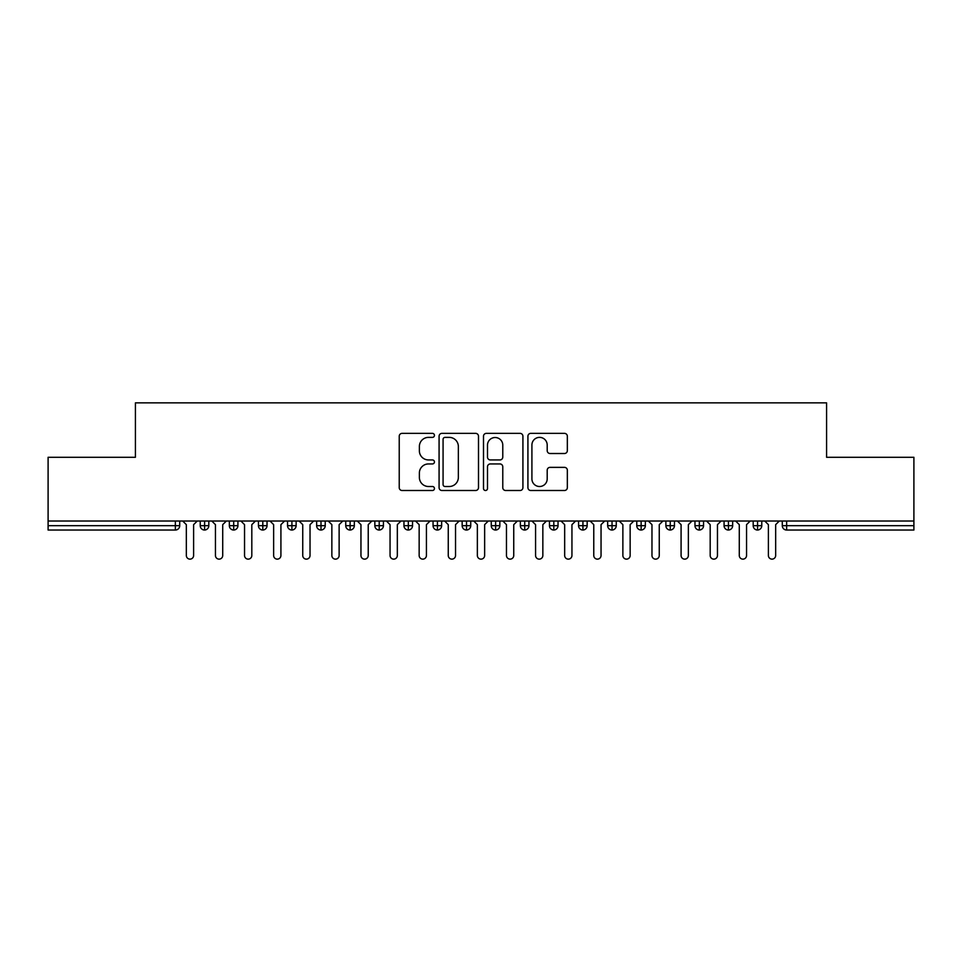 <?xml version="1.0" encoding="UTF-8"?>
<svg xmlns="http://www.w3.org/2000/svg" width="962" height="962" viewBox="0 0 962 962"><rect width="100%" height="100%" fill="white"/><g stroke="black" fill="none" stroke-linecap="round" stroke-linejoin="round"><path stroke-width="1.44" d="M434.439 435.377A1.996 1.996 0 0 0 432.443 433.369L402.092 433.369A2.862 2.862 0 0 0 399.23 436.231L399.23 487.65A2.862 2.862 0 0 0 402.092 490.5L432.443 490.5A1.996 1.996 0 0 0 434.439 488.504A1.996 1.996 0 0 0 432.443 486.507L428.511 486.507A9.139 9.139 0 0 1 419.372 477.368L419.372 473.076A9.139 9.139 0 0 1 428.511 463.937L432.443 463.937A1.996 1.996 0 0 0 434.439 461.94A1.996 1.996 0 0 0 432.443 459.944L428.511 459.944A9.139 9.139 0 0 1 419.372 450.793L419.372 446.512A9.139 9.139 0 0 1 428.511 437.373L432.443 437.373A1.996 1.996 0 0 0 434.439 435.377M564.49 453.511A2.862 2.862 0 0 0 567.339 450.649L567.339 436.231A2.862 2.862 0 0 0 564.49 433.369L530.771 433.369A2.862 2.862 0 0 0 527.922 436.231L527.922 487.65A2.862 2.862 0 0 0 530.771 490.5L564.49 490.5A2.862 2.862 0 0 0 567.339 487.65L567.339 470.226A2.862 2.862 0 0 0 564.49 467.364L550.06 467.364A2.862 2.862 0 0 0 547.198 470.226L547.198 478.86A7.636 7.636 0 0 1 539.562 486.507A7.636 7.636 0 0 1 531.914 478.86L531.914 445.009A7.636 7.636 0 0 1 539.562 437.373A7.636 7.636 0 0 1 547.198 445.009L547.198 450.649A2.862 2.862 0 0 0 550.06 453.511L564.49 453.511M48.1 521.019L913.9 521.019L913.9 457.287L826.586 457.287L826.586 402.862L135.414 402.862L135.414 457.287L48.1 457.287L48.1 525.673L175.349 525.673L175.349 521.019M478.499 436.231A2.862 2.862 0 0 0 475.649 433.369L441.931 433.369A2.862 2.862 0 0 0 439.081 436.231L439.081 487.65A2.862 2.862 0 0 0 441.931 490.5L475.649 490.5A2.862 2.862 0 0 0 478.499 487.65L478.499 436.231M486.351 433.369L520.069 433.369A2.862 2.862 0 0 1 522.919 436.231L522.919 487.65A2.862 2.862 0 0 1 520.069 490.5L505.639 490.5A2.862 2.862 0 0 1 502.777 487.65L502.777 466.798A2.862 2.862 0 0 0 499.927 463.937L490.355 463.937A2.862 2.862 0 0 0 487.493 466.798L487.493 488.504A1.996 1.996 0 0 1 485.497 490.5A1.996 1.996 0 0 1 483.501 488.504L483.501 436.231A2.862 2.862 0 0 1 486.351 433.369M179.714 521.019L179.714 525.673A4.365 4.365 0 0 1 175.349 530.038L48.1 530.038L48.1 525.673M913.9 521.019L913.9 530.038L786.651 530.038A4.365 4.365 0 0 1 782.286 525.673L782.286 521.019M204.593 530.038A4.365 4.365 0 0 1 200.228 525.673L200.228 521.019L200.228 525.673A4.365 4.365 0 0 0 204.593 530.038A4.365 4.365 0 0 0 208.814 525.673L208.814 521.019L208.814 525.673A4.365 4.365 0 0 1 204.593 530.038L204.593 525.673L208.814 525.673M204.593 521.019L204.593 525.673L200.228 525.673M175.349 530.038A4.365 4.365 0 0 0 179.714 525.673A4.365 4.365 0 0 1 175.349 530.038L175.349 525.673L179.714 525.673M233.706 521.019L233.706 525.673L229.341 525.673L229.341 521.019L229.341 525.673A4.365 4.365 0 0 0 233.706 530.038A4.365 4.365 0 0 0 237.927 525.673L237.927 521.019L237.927 525.673A4.365 4.365 0 0 1 233.706 530.038A4.365 4.365 0 0 1 229.341 525.673A4.365 4.365 0 0 0 233.706 530.038L233.706 525.673L237.927 525.673M262.806 521.019L262.806 525.673L258.441 525.673L258.441 521.019L258.441 525.673A4.365 4.365 0 0 0 262.806 530.038A4.365 4.365 0 0 0 267.027 525.673L267.027 521.019L267.027 525.673A4.365 4.365 0 0 1 262.806 530.038A4.365 4.365 0 0 1 258.441 525.673A4.365 4.365 0 0 0 262.806 530.038L262.806 525.673L267.027 525.673M291.907 521.019L291.907 530.038A4.365 4.365 0 0 1 287.542 525.673L287.542 521.019L287.542 525.673A4.365 4.365 0 0 0 291.907 530.038A4.365 4.365 0 0 0 296.128 525.673L296.128 521.019M321.007 521.019L321.007 530.038A4.365 4.365 0 0 1 316.642 525.673A4.365 4.365 0 0 0 321.007 530.038A4.365 4.365 0 0 1 316.642 525.673L316.642 521.019M325.228 521.019L325.228 525.673A4.365 4.365 0 0 1 321.007 530.038A4.365 4.365 0 0 0 325.228 525.673L316.642 525.673M350.108 521.019L350.108 525.673L345.743 525.673L345.743 521.019L345.743 525.673A4.365 4.365 0 0 0 350.108 530.038A4.365 4.365 0 0 0 354.329 525.673L354.329 521.019L354.329 525.673A4.365 4.365 0 0 1 350.108 530.038A4.365 4.365 0 0 1 345.743 525.673A4.365 4.365 0 0 0 350.108 530.038L350.108 525.673L354.329 525.673M379.208 530.038A4.365 4.365 0 0 1 374.843 525.673L374.843 521.019L374.843 525.673A4.365 4.365 0 0 0 379.208 530.038A4.365 4.365 0 0 0 383.429 525.673L383.429 521.019L383.429 525.673A4.365 4.365 0 0 1 379.208 530.038L379.208 525.673L383.429 525.673M408.321 521.019L408.321 525.673L403.956 525.673L403.956 521.019L403.956 525.673A4.365 4.365 0 0 0 408.321 530.038A4.365 4.365 0 0 0 412.542 525.673L412.542 521.019L412.542 525.673A4.365 4.365 0 0 1 408.321 530.038A4.365 4.365 0 0 1 403.956 525.673A4.365 4.365 0 0 0 408.321 530.038L408.321 525.673L412.542 525.673M437.421 521.019L437.421 530.038A4.365 4.365 0 0 1 433.056 525.673L433.056 521.019L433.056 525.673A4.365 4.365 0 0 0 437.421 530.038A4.365 4.365 0 0 0 441.642 525.673L441.642 521.019M466.522 521.019L466.522 530.038A4.365 4.365 0 0 1 462.157 525.673L462.157 521.019L462.157 525.673A4.365 4.365 0 0 0 466.522 530.038A4.365 4.365 0 0 0 470.743 525.673L470.743 521.019M495.622 521.019L495.622 530.038A4.365 4.365 0 0 1 491.257 525.673L491.257 521.019L491.257 525.673A4.365 4.365 0 0 0 495.622 530.038A4.365 4.365 0 0 0 499.843 525.673L499.843 521.019M524.723 521.019L524.723 525.673L520.358 525.673L520.358 521.019L520.358 525.673A4.365 4.365 0 0 0 524.723 530.038A4.365 4.365 0 0 0 528.944 525.673L528.944 521.019L528.944 525.673A4.365 4.365 0 0 1 524.723 530.038A4.365 4.365 0 0 1 520.358 525.673A4.365 4.365 0 0 0 524.723 530.038L524.723 525.673L528.944 525.673M553.823 521.019L553.823 525.673L549.458 525.673L549.458 521.019L549.458 525.673A4.365 4.365 0 0 0 553.823 530.038A4.365 4.365 0 0 0 558.044 525.673L558.044 521.019L558.044 525.673A4.365 4.365 0 0 1 553.823 530.038A4.365 4.365 0 0 1 549.458 525.673A4.365 4.365 0 0 0 553.823 530.038L553.823 525.673L558.044 525.673M582.936 521.019L582.936 525.673L578.571 525.673L578.571 521.019L578.571 525.673A4.365 4.365 0 0 0 582.936 530.038A4.365 4.365 0 0 0 587.157 525.673L587.157 521.019L587.157 525.673A4.365 4.365 0 0 1 582.936 530.038A4.365 4.365 0 0 1 578.571 525.673A4.365 4.365 0 0 0 582.936 530.038L582.936 525.673L587.157 525.673M612.036 521.019L612.036 530.038A4.365 4.365 0 0 1 607.671 525.673L607.671 521.019L607.671 525.673A4.365 4.365 0 0 0 612.036 530.038A4.365 4.365 0 0 0 616.257 525.673L616.257 521.019M641.137 521.019L641.137 530.038A4.365 4.365 0 0 1 636.772 525.673L636.772 521.019L636.772 525.673A4.365 4.365 0 0 0 641.137 530.038A4.365 4.365 0 0 0 645.358 525.673L645.358 521.019M670.237 521.019L670.237 525.673L665.872 525.673L665.872 521.019L665.872 525.673A4.365 4.365 0 0 0 670.237 530.038A4.365 4.365 0 0 0 674.458 525.673L674.458 521.019L674.458 525.673A4.365 4.365 0 0 1 670.237 530.038A4.365 4.365 0 0 1 665.872 525.673A4.365 4.365 0 0 0 670.237 530.038L670.237 525.673L674.458 525.673M699.338 521.019L699.338 530.038A4.365 4.365 0 0 1 694.973 525.673L694.973 521.019L694.973 525.673A4.365 4.365 0 0 0 699.338 530.038A4.365 4.365 0 0 0 703.559 525.673L703.559 521.019M728.438 521.019L728.438 530.038A4.365 4.365 0 0 1 724.073 525.673L724.073 521.019L724.073 525.673A4.365 4.365 0 0 0 728.438 530.038A4.365 4.365 0 0 0 732.659 525.673L732.659 521.019M757.551 521.019L757.551 530.038A4.365 4.365 0 0 1 753.186 525.673L753.186 521.019L753.186 525.673A4.365 4.365 0 0 0 757.551 530.038A4.365 4.365 0 0 0 761.772 525.673L761.772 521.019M379.208 521.019L379.208 525.673L374.843 525.673M445.081 437.373A1.996 1.996 0 0 0 443.073 439.369L443.073 484.499A1.996 1.996 0 0 0 445.081 486.507L449.218 486.507A9.139 9.139 0 0 0 458.357 477.368L458.357 446.512A9.139 9.139 0 0 0 449.218 437.373L445.081 437.373M502.777 445.153A7.636 7.636 0 0 0 495.141 437.518A7.636 7.636 0 0 0 487.493 445.153L487.493 457.082A2.862 2.862 0 0 0 490.355 459.944L499.927 459.944A2.862 2.862 0 0 0 502.777 457.082L502.777 445.153M182.696 521.019L186.339 524.651L186.339 555.507A3.644 3.644 0 0 0 189.971 559.138A3.644 3.644 0 0 0 193.615 555.507L193.615 524.651L197.246 521.019M211.796 521.019L215.44 524.651L215.44 555.507A3.644 3.644 0 0 0 219.071 559.138A3.644 3.644 0 0 0 222.715 555.507L222.715 524.651L226.359 521.019M240.909 521.019L244.54 524.651L244.54 555.507A3.644 3.644 0 0 0 248.184 559.138A3.644 3.644 0 0 0 251.816 555.507L251.816 524.651L255.459 521.019M270.009 521.019L273.641 524.651L273.641 555.507A3.644 3.644 0 0 0 277.284 559.138A3.644 3.644 0 0 0 280.916 555.507L280.916 524.651L284.56 521.019M299.11 521.019L302.741 524.651L302.741 555.507A3.644 3.644 0 0 0 306.385 559.138A3.644 3.644 0 0 0 310.029 555.507L310.029 524.651L313.66 521.019M328.21 521.019L331.854 524.651L331.854 555.507A3.644 3.644 0 0 0 335.485 559.138A3.644 3.644 0 0 0 339.129 555.507L339.129 524.651L342.761 521.019M357.311 521.019L360.954 524.651L360.954 555.507A3.644 3.644 0 0 0 364.586 559.138A3.644 3.644 0 0 0 368.23 555.507L368.23 524.651L371.861 521.019M386.411 521.019L390.055 524.651L390.055 555.507A3.644 3.644 0 0 0 393.686 559.138A3.644 3.644 0 0 0 397.33 555.507L397.33 524.651L400.974 521.019M415.524 521.019L419.155 524.651L419.155 555.507A3.644 3.644 0 0 0 422.799 559.138A3.644 3.644 0 0 0 426.431 555.507L426.431 524.651L430.074 521.019M444.624 521.019L448.256 524.651L448.256 555.507A3.644 3.644 0 0 0 451.899 559.138A3.644 3.644 0 0 0 455.531 555.507L455.531 524.651L459.175 521.019M473.725 521.019L477.356 524.651L477.356 555.507A3.644 3.644 0 0 0 481 559.138A3.644 3.644 0 0 0 484.644 555.507L484.644 524.651L488.275 521.019M502.825 521.019L506.469 524.651L506.469 555.507A3.644 3.644 0 0 0 510.1 559.138A3.644 3.644 0 0 0 513.744 555.507L513.744 524.651L517.376 521.019M531.926 521.019L535.569 524.651L535.569 555.507A3.644 3.644 0 0 0 539.201 559.138A3.644 3.644 0 0 0 542.845 555.507L542.845 524.651L546.476 521.019M561.026 521.019L564.67 524.651L564.67 555.507A3.644 3.644 0 0 0 568.314 559.138A3.644 3.644 0 0 0 571.945 555.507L571.945 524.651L575.589 521.019M590.139 521.019L593.77 524.651L593.77 555.507A3.644 3.644 0 0 0 597.414 559.138A3.644 3.644 0 0 0 601.046 555.507L601.046 524.651L604.689 521.019M619.239 521.019L622.871 524.651L622.871 555.507A3.644 3.644 0 0 0 626.515 559.138A3.644 3.644 0 0 0 630.146 555.507L630.146 524.651L633.79 521.019M648.34 521.019L651.971 524.651L651.971 555.507A3.644 3.644 0 0 0 655.615 559.138A3.644 3.644 0 0 0 659.259 555.507L659.259 524.651L662.89 521.019M677.44 521.019L681.084 524.651L681.084 555.507A3.644 3.644 0 0 0 684.716 559.138A3.644 3.644 0 0 0 688.359 555.507L688.359 524.651L691.991 521.019M706.541 521.019L710.184 524.651L710.184 555.507A3.644 3.644 0 0 0 713.816 559.138A3.644 3.644 0 0 0 717.46 555.507L717.46 524.651L721.091 521.019M735.641 521.019L739.285 524.651L739.285 555.507A3.644 3.644 0 0 0 742.929 559.138A3.644 3.644 0 0 0 746.56 555.507L746.56 524.651L750.204 521.019M764.754 521.019L768.385 524.651L768.385 555.507A3.644 3.644 0 0 0 772.029 559.138A3.644 3.644 0 0 0 775.661 555.507L775.661 524.651L779.304 521.019M786.651 521.019L786.651 525.673L913.9 525.673M786.651 525.673L786.651 530.038A4.365 4.365 0 0 1 782.286 525.673L786.651 525.673M287.542 525.673A4.365 4.365 0 0 0 291.907 530.038A4.365 4.365 0 0 0 296.128 525.673L287.542 525.673M433.056 525.673A4.365 4.365 0 0 0 437.421 530.038A4.365 4.365 0 0 0 441.642 525.673L433.056 525.673M462.157 525.673A4.365 4.365 0 0 0 466.522 530.038A4.365 4.365 0 0 0 470.743 525.673L462.157 525.673M491.257 525.673A4.365 4.365 0 0 0 495.622 530.038A4.365 4.365 0 0 0 499.843 525.673L491.257 525.673M607.671 525.673A4.365 4.365 0 0 0 612.036 530.038A4.365 4.365 0 0 0 616.257 525.673L607.671 525.673M636.772 525.673A4.365 4.365 0 0 0 641.137 530.038A4.365 4.365 0 0 0 645.358 525.673L636.772 525.673M694.973 525.673L703.559 525.673A4.365 4.365 0 0 1 699.338 530.038M724.073 525.673A4.365 4.365 0 0 0 728.438 530.038A4.365 4.365 0 0 0 732.659 525.673L724.073 525.673M753.186 525.673A4.365 4.365 0 0 0 757.551 530.038A4.365 4.365 0 0 0 761.772 525.673L753.186 525.673"/></g></svg>

